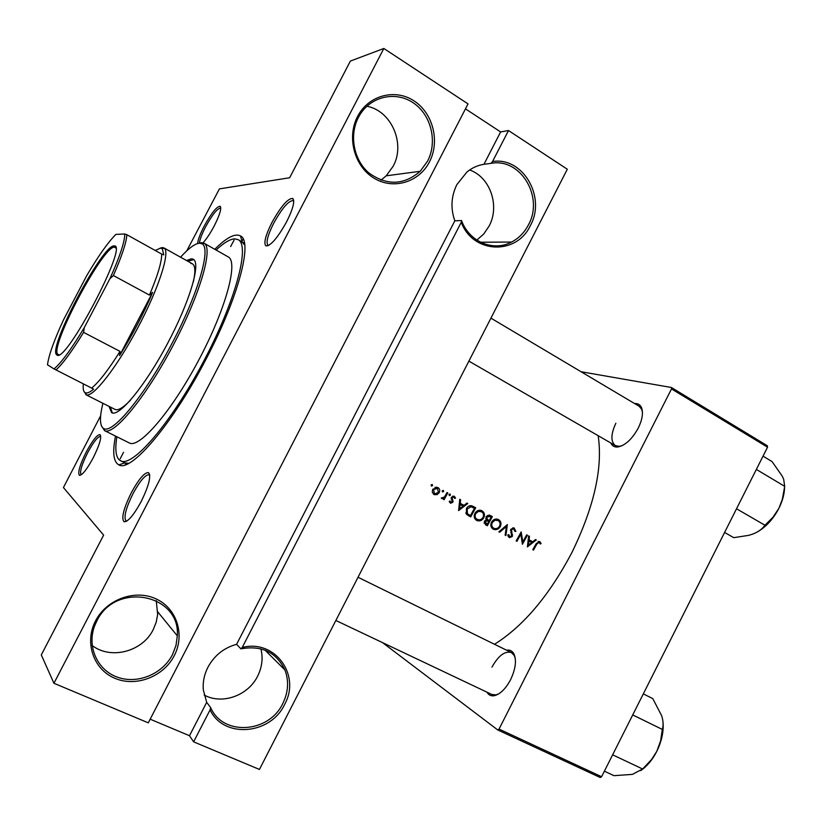 <?xml version="1.0" encoding="UTF-8"?>
<svg xmlns="http://www.w3.org/2000/svg" width="826" height="826" viewBox="0 0 826 826"><rect width="100%" height="100%" fill="white"/><g stroke="black" fill="none" stroke-linecap="round" stroke-linejoin="round"><path stroke-width="1.24" d="M260.902 648.833C263.195 658.085 262.09 667.191 257.619 676.174C248.151 695.626 222.111 705.001 204.146 695.017M240.903 648.854L242.224 647.481C274.893 638.921 301.16 675.193 284.598 704.464C270.567 734.861 223.485 738.878 210.093 709.854L210.661 707.572C222.855 736.4 269.131 733.147 282.833 703.411C288.346 692.136 289.048 680.996 284.929 669.989C276.297 652.168 261.625 645.127 240.903 648.854L236.597 644.311L454.827 220.821L461.548 220.532C469.106 241.832 493.39 251.992 511.593 242.049C518.811 238.249 524.427 232.529 528.423 224.879C544.148 197.187 520.617 157.539 490.995 163.362L492.544 161.524C522.982 156.579 546.378 197.3 530.323 225.632C516.58 255.43 472.916 253.923 461.259 222.266L461.548 220.532M156.248 600.605L157.652 614.503L156.207 622.184L153.264 629.546C142.64 651.549 110.994 660.077 92.151 645.488M174.234 655.689C163.558 676.731 135.877 687.428 114.731 678.239C93.421 669.37 84.18 642.349 95.527 620.894C106.554 599.304 135.082 589.083 155.877 598.819C176.847 608.235 185.231 634.771 174.234 655.689M96.756 621.152L95.031 624.9C86.451 645.633 96.807 669.71 117.055 677.041C137.199 684.63 162.505 674.212 172.479 654.626L176 645.436L177.322 635.855C180.533 594.07 115.526 581.132 96.756 621.152M469.622 169.991C490.252 177.074 500.091 206.046 489.085 226.107L483.778 233.954L476.85 240.087M366.899 106.234C391.555 110.839 405.68 143.869 393.135 166.274L386.196 175.814L381.034 180.13M429.468 161.875C419.061 182.391 393.197 190.145 373.879 178.096C354.406 166.356 346.559 137.281 357.586 116.445C368.324 95.413 394.942 88.248 413.919 100.813C433.072 113.069 440.155 141.545 429.468 161.875M358.412 117.437C348.964 135.423 353.765 160.13 368.964 172.995C386.826 185.829 403.904 185.261 420.207 171.292L427.569 161.142C437.635 141.979 431.358 115.237 413.661 103.105C396.108 90.715 370.946 96.126 359.692 115.144L358.412 117.437M454.827 220.821C450.459 208.441 451.13 196.371 456.85 184.611L466.958 171.984C472.059 167.843 477.727 165.272 483.964 164.281L500.628 131.933L465.472 108.867M150.167 719.188L189.495 735.729L206.686 702.358L210.661 707.572M206.686 702.358L203.33 689.927C202.68 682.121 204.218 674.553 207.925 667.232C214.357 655.462 223.908 647.821 236.597 644.311M286.663 221.709C277.608 237.929 270.691 245.993 265.91 245.9C263.494 243.226 265.487 235.431 271.909 222.545C280.954 206.293 287.902 198.261 292.745 198.436C295.047 201.152 293.013 208.906 286.663 221.709M293.746 201.1L293.251 200.604C288.656 200.522 282.12 208.09 273.664 223.299C267.655 235.348 265.765 242.668 268.006 245.26L268.667 245.456M141.143 501.609C133.636 515.31 127.927 522.022 124.003 521.753C121.143 518.232 123.58 508.548 131.334 492.709C138.861 478.935 144.602 472.245 148.556 472.648C151.303 476.158 148.825 485.802 141.143 501.609M149.754 475.218L149.196 474.754C145.438 474.465 140.048 480.753 133.017 493.638C125.758 508.455 123.456 517.561 126.099 520.948L126.822 521.092M93.101 458.038C86.813 469.571 82.239 475.332 79.399 475.322C77.561 472.689 79.864 464.873 86.317 451.874C92.626 440.299 97.21 434.548 100.07 434.641C101.846 437.264 99.523 445.059 93.101 458.038M100.07 434.641L100.627 436.407C97.902 436.376 93.596 441.786 87.69 452.627C81.65 464.801 79.482 472.152 81.175 474.682L81.351 474.743M197.59 243.556C198.034 239.633 200.191 233.913 204.053 226.376C211.373 213.108 216.742 206.407 220.17 206.283C221.729 208.379 219.768 214.884 214.295 225.797C210.465 233.035 206.737 238.704 203.103 242.813M220.17 206.283L220.666 208.121C217.393 208.276 212.344 214.574 205.488 227.016C201.916 233.964 199.892 239.292 199.427 243.009M634.616 403.573C637.868 403.305 640.171 404.657 641.513 407.61C643.433 412.783 642.339 419.618 638.24 428.105C632.045 439.267 625.189 445.565 617.683 447.011C614.41 447.258 612.118 445.906 610.806 442.984M615.855 423.242C610.775 434.249 610.61 441.704 615.36 445.606L619.263 446.36L622.236 445.627M506.555 650.196C509.776 649.659 512.213 650.847 513.865 653.748C516.735 660.253 515.641 668.905 510.582 679.705C505.667 688.863 500.246 694.191 494.32 695.698C491.057 696.246 488.61 695.069 486.979 692.178M335.852 620.471L491.8 694.47L495.827 694.893L498.77 693.85M214.781 249.297C226.469 237.547 235.049 233.097 240.521 235.947C252.952 241.357 238.611 297.102 206.335 358.577C172.779 423.779 130.797 472.864 118.861 464.893C113.441 461.951 112.326 452.349 115.516 436.087M116.889 436.768C114.897 448.952 115.754 456.726 119.471 460.082L124.778 462.859L128.773 463.293M494.506 644.28C523.395 626.16 549.228 595.515 572.005 552.346C594.224 506.514 602.949 467.63 598.158 435.694M533.503 550.095L536.838 544.127L539.058 542.321L540.328 544.024L541.123 543.549L539.739 541.474L536.167 543.653L532.78 549.713L533.503 550.095M527.411 535.217L526.678 534.835L522.796 541.939L521.175 531.903L516.178 540.958L516.911 541.34L520.865 534.226L522.424 544.251L527.411 535.217L526.647 534.887M505.925 535.547L507.36 524.562L498.873 531.83L499.658 532.243L506.379 526.534L505.13 535.134L505.925 535.547M487.33 525.739L492.368 516.601L489.591 515.166L486.07 516.611L486.39 519.802L484.356 521.237L485.719 524.882L487.33 525.739M475.724 507.753L471.925 505.853C469.581 505.316 467.743 506.235 466.411 508.61L466.504 514.319L470.665 516.952L475.724 507.753L473.391 506.761L472.999 507.536M449.272 501.351L450.583 503.261L452.875 502.208L452.183 497.572L453.639 496.963L454.713 498.429L455.549 498.057L454.269 496.199L451.399 497.2L452.101 501.836L450.934 502.384L450.118 501.041L449.272 501.351M444.12 499.709L447.816 492.926L447.052 492.513L444.419 497.066L441.229 498.037L441.993 498.718L443.903 498.315L443.355 499.307L444.12 499.709M434.022 494.526L437.026 494.671L439.205 492.709C440.186 490.458 439.742 488.713 437.852 487.474L432.721 489.271L432.256 492.151L434.559 494.764M431.409 486.06L432.545 485.657L432.246 484.49L431.11 484.893L431.409 486.06M442.509 491.945L443.634 491.553L443.345 490.396L442.209 490.789L442.509 491.945M449.282 495.548L450.407 495.146L450.108 493.989L448.993 494.392L449.416 495.6M458.595 510.582L467.774 503.53L466.948 503.086L464.067 505.378L460.247 503.354L460.598 499.72L459.772 499.276L458.595 510.582M476.695 520.432L477.211 520.669C479.906 521.392 482.074 520.463 483.737 517.881C485.079 514.815 484.48 512.44 481.94 510.757L481.197 510.437C478.605 509.828 476.519 510.778 474.95 513.276C473.546 516.374 474.124 518.759 476.695 520.432M493.298 529.187L493.772 529.404C496.447 530.147 498.615 529.229 500.277 526.637C501.609 523.591 501.021 521.237 498.512 519.564L497.82 519.265C495.239 518.635 493.153 519.575 491.584 522.084C490.179 525.16 490.758 527.525 493.298 529.187M515.847 531.335L514.071 527.866L510.778 529.26L511.573 536.146L509.941 536.745L508.785 534.659L507.814 534.866L509.394 537.664L512.327 536.497L511.5 529.662L513.669 528.846L514.908 531.428L515.847 531.335L514.897 530.922M527.401 546.884L536.301 539.946L535.516 539.533L532.729 541.784L529.074 539.843L529.445 536.301L528.65 535.878L527.401 546.884M468.032 103.9L148.288 722.833L53.927 683.267L383.842 48.476L468.032 103.9M186.769 250.846L219.417 188.875L289.647 177.755L350.379 61.072L383.842 48.476M600.254 777.524L497.748 729.957L499.038 729.09L601.596 776.729L600.254 777.524M382.562 642.638L497.748 729.957M581.07 371.741L671.393 387.487L767.323 445.761L767.53 447.207L601.596 776.729M767.53 447.207L671.507 388.922L499.038 729.09M671.507 388.922L671.393 387.487M515.279 658.394L514.195 655.431L511.335 652.54C504.892 650.764 498.429 655.617 491.966 667.098M642.452 412.226L641.688 409.304L639.148 406.268L490.933 318.144M100.658 415.726L63.426 487.546L103.632 535.134L41.3 654.904L53.927 683.267M189.495 735.729L193.614 741.841L210.093 709.854M193.614 741.841L259.436 769.45L567.317 169.237L508.506 130.539L492.544 161.524M242.224 647.481L461.259 222.266M244.744 245.054L241.904 241.832L238.125 239.664L234.749 238.869C229.989 239.075 223.784 242.813 216.113 250.051M241.956 241.285L243.133 238.921M125.149 464.862L125.758 463.355M500.628 131.933L508.506 130.539M490.995 163.362L483.964 164.281M431.058 485.038L432.545 485.657M435.457 493.989L437.026 494.671M434.796 493.834L433.32 494.062M436.365 487.051L437.222 488.228M438.399 492.368L439.205 492.709M434.486 493.7L433.495 489.673L437.408 488.321L438.441 492.296L434.899 493.876L432.824 492.988M432.69 489.333L433.495 489.673M442.158 490.923L443.634 491.553M447.011 492.585L447.816 492.926M443.066 497.954L443.903 498.315M448.931 494.526L450.407 495.146M449.354 501.702L450.79 502.322M452.865 496.023L453.226 496.787M454.403 497.582L455.549 498.057M451.388 497.231L452.183 497.572M451.151 497.944L452.039 498.326M451.244 498.945L452.607 499.524M452.039 500.535L453.164 501.021M452.08 501.867L452.875 502.208M450.139 502.043L449.592 502.353M459.762 499.369L460.598 499.72M459.421 502.993L460.247 503.354M459.401 503.127L464.067 505.378M466.876 503.148L467.774 503.53M462.725 504.8L461.92 505.46M459.669 508.826L460.134 504.51L463.149 506.111L459.669 508.826L458.843 508.455M459.297 504.159L460.134 504.51M471.398 505.698L473.391 506.761M469.158 515.042L468.714 515.909M474.465 508.3L470.448 515.61L467.423 513.689L467.165 509.002L470.985 506.761L474.465 508.3M465.823 513.183L470.448 515.61M465.74 512.946L467.423 513.689M466.38 508.671L467.165 509.002M469.116 505.956L470.985 506.761M470.583 506.493L471.501 506.885M482.962 517.541L483.737 517.881M478.14 519.833L475.983 519.977M481.135 510.416L481.94 510.757M480.329 510.231L481.589 511.779M477.191 519.482C475.105 518.119 474.609 516.188 475.693 513.679L478.368 511.418L481.465 511.717C483.54 513.07 484.057 514.99 482.983 517.489L481.434 519.193L479.328 519.915L475.115 518.563L477.252 519.502M474.919 513.338L475.693 513.679M474.599 518.232L475.115 518.563M479.07 510.685L478.399 510.416M488.93 515.021L492.368 516.601M489.983 515.579L489.581 516.353M487.774 519.905L487.309 520.803M485.771 523.818L485.337 524.675M489.519 515.145L490.128 515.403M487.113 524.417L485.11 521.619L487.412 520.845L488.755 521.495L487.113 524.417L484.005 522.951L486.111 523.88M484.335 521.278L485.11 521.619M485.802 520.143L487.412 520.845M489.271 520.556L487.288 519.368L486.824 517.004L490.055 516.58L491.119 517.148L489.271 520.556L486.514 519.306L488.775 520.297M485.771 518.707L487.288 519.368M485.853 518.945L486.514 519.306M486.049 516.673L486.824 517.004M487.443 515.445L489.168 516.178M499.513 526.296L500.277 526.637M494.629 528.568L492.554 528.712M497.748 519.234L498.512 519.564M496.891 519.048L498.088 520.545M493.793 528.237C491.728 526.895 491.233 524.975 492.317 522.486L494.991 520.225L498.047 520.525C500.102 521.856 500.597 523.767 499.534 526.245C498.171 528.341 496.385 529.063 494.196 528.423L493.876 528.279M491.553 522.146L492.317 522.486M495.579 519.461L495.032 519.224M505.533 526.162L506.379 526.534M512.874 527.762L513.287 528.681M510.747 529.332L511.5 529.662M510.458 530.333L511.315 530.705M511.593 534.412L512.647 534.876M511.573 536.157L512.327 536.497M509.291 536.456L508.331 536.828M507.938 535.857L509.735 536.652L507.938 535.857M520.101 533.895L520.865 534.226M521.918 541.546L522.796 541.939M528.64 535.95L529.445 536.301M528.279 539.492L529.074 539.843M528.258 539.636L532.729 541.784M535.455 539.574L536.301 539.946M531.139 541.082L530.364 541.722M528.454 545.17L528.95 540.968L531.83 542.496L528.454 545.17L527.659 544.809M528.155 540.617L528.95 540.968M538.16 541.329L538.49 542.073M539.781 542.961L541.123 543.549M234.078 240.149L230.63 246.561L234.078 240.149M123.539 452.276L120.173 458.802L123.539 452.276M108.991 406.371L111.686 412.701C119.12 417.254 145.056 385.969 167.358 343.864C189.763 301.82 201.183 262.823 193.243 259.209L191.601 258.765L186.49 260.51M193.852 259.632L187.76 261.222M110.281 407.022L112.377 412.959M102.92 403.305C99.585 416.882 99.667 425.183 103.147 428.209L104.014 428.704C113.152 433.485 144.075 396.139 170.806 345.702C197.651 295.326 211.301 248.791 202.215 243.887L199.727 243.205C195.184 243.433 188.793 248.099 180.553 257.196M198.539 243.319L201.678 242.627L204.218 243.319C213.5 248.254 199.727 295.46 172.489 346.59C145.355 397.771 113.947 435.601 104.665 430.676L101.484 425.968M104.427 430.573L129.321 442.953C139.15 448.91 171.395 411.699 198.55 360.446C225.828 309.254 238.631 261.708 228.193 256.896L204.001 243.185M120.606 460.815C132.181 467.898 170.445 423.975 202.886 362.748C235.472 301.593 250.464 245.301 238.125 239.664M190.847 263.37L192.365 263.793C195.287 265.507 195.617 271.568 193.336 281.955M130.591 400.032C123.26 407.745 118.056 410.863 114.99 409.397L114.711 409.242M643.309 693.881L652.788 698.61L661.76 715.935C663.288 721.15 663.495 725.548 662.369 729.141L660.614 740.85L656.815 751.299L651.652 759.414L642.638 769.016L632.386 774.375L613.997 775.676L604.384 771.185M632.716 714.924L662.493 729.513M612.624 754.809L642.638 769.016M640.728 770.606C647.099 766.229 652.457 759.796 656.815 751.299C661.698 741.273 663.774 731.619 663.03 722.347M763.028 456.138L772.062 461.589L782.294 476.21L783.668 479.307L784.7 486.349L782.336 499.327L778.959 508.207L772.919 517.324L764.721 525.481C762.377 528.867 758.567 531.676 753.291 533.885L748.903 535.31L733.777 537.664L724.598 532.45M756.348 469.416L784.7 486.349M736.524 508.775L765.113 525.326M757.05 532.13C765.981 527.029 773.281 519.048 778.959 508.207C782.707 500.618 784.576 493.421 784.576 486.597M56.911 354.984L56.488 354.622C48.073 347.323 102.827 244.031 114.081 245.952L114.236 245.962C128.939 243.494 65.543 364.152 56.911 354.984M115.785 248.017L114.463 247.191C103.353 245.219 49.364 347.085 57.727 354.251L59.059 354.757M83.354 383.873C82.827 388.561 83.364 391.452 84.964 392.556L85.687 392.877C87.473 393.352 90.106 392.102 93.586 389.129L91.645 388.086C98.986 382.087 108.443 369.852 120.018 351.38L119.584 355.583C132.48 334.995 143.487 313.921 152.624 292.363L149.444 295.089C157.632 275.75 161.72 262.079 161.71 254.098L163.785 254.852L162.268 248.75L160.512 248.12L155.226 250.484M160.079 248.141L162.495 247.542L164.302 248.172C170.28 252.498 158.52 288.894 137.653 328.077C116.858 367.312 93.266 397.42 86.338 394.88L83.953 391.4M119.584 355.583L152.624 292.363M91.645 388.086L54.031 368.933C61.289 362.851 71.366 349.109 84.242 327.695L109.92 278.672C119.822 256.638 124.767 241.739 124.778 233.985L115.877 234.388C108.041 242.255 98.325 256.008 86.72 275.647L63.385 320.106C54.062 340.364 48.765 355.263 47.485 364.793L54.031 368.933M84.242 327.695L83.591 332.362C72.099 351.143 62.89 363.677 55.962 369.976M120.018 351.38L83.591 332.362M149.444 295.089L113.379 275.512L109.92 278.672M124.778 233.985L126.863 234.708C126.388 242.503 121.897 256.101 113.379 275.512M161.71 254.098L126.863 234.708M471.77 505.801L473.133 506.379M467.795 514.391L469.86 515.3M510.788 532.409L511.986 532.935M536.084 543.797L536.838 544.127M511.593 242.049L480.546 242.235M420.207 171.292L386.196 175.814M268.491 245.549L265.91 245.9M126.636 521.206L124.003 521.753M81.33 474.754L79.399 475.322M619.263 446.36L617.683 447.011M495.827 694.893L494.32 695.698M124.767 462.859L127.214 464.067L124.767 462.859L118.861 464.893M244.506 243.329L242.142 241.977L244.506 243.329M242.152 241.987L240.521 235.947M514.195 655.431L513.865 653.748M641.688 409.304L641.513 407.61M293.746 200.904L292.745 198.436M149.733 475.012L148.556 472.648M284.929 669.989L265.074 650.196M177.322 635.855L157.787 611.911M436.923 488.114L434.961 487.288M480.846 511.449L478.512 510.447M497.469 520.266L495.084 519.244M104.014 428.704L104.665 430.676M202.215 243.887L204.218 243.319M615.36 445.606L468.889 361.127M358.019 577.271L511.335 652.54M57.727 354.251L56.488 354.622M85.687 392.877L86.338 394.88M162.268 248.75L164.302 248.172M85.863 394.694L114.99 409.397M163.878 247.883L192.365 263.793M115.723 247.666L115.175 247.356M58.739 354.901L58.181 354.612M114.608 247.191L114.236 245.962"/></g></svg>
